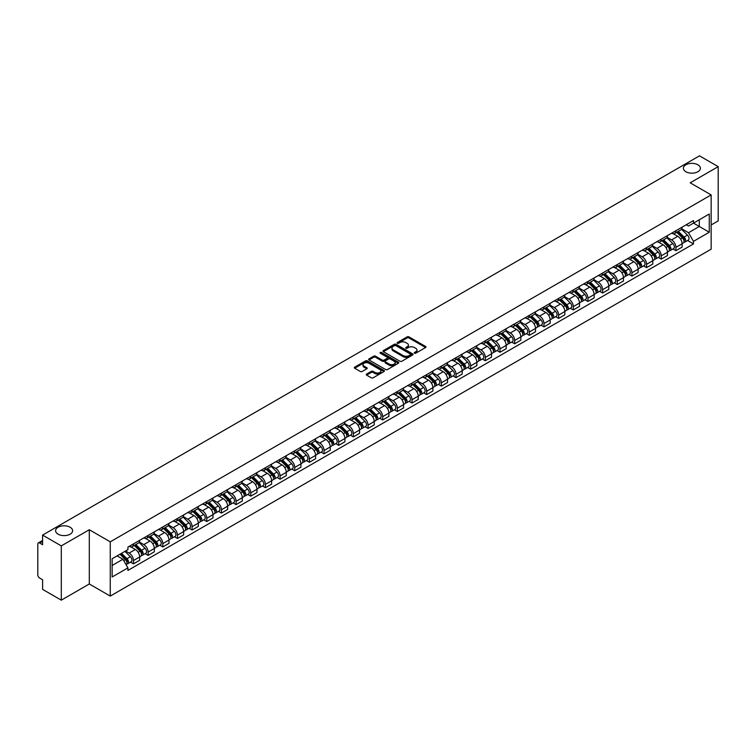 <?xml version="1.0" encoding="UTF-8"?>
<svg xmlns="http://www.w3.org/2000/svg" width="756" height="756" viewBox="0 0 756 756"><rect width="100%" height="100%" fill="white"/><g stroke="black" fill="none" stroke-linecap="round" stroke-linejoin="round"><path stroke-width="1.13" d="M414.486 353.194A0.917 0.529 0 0 0 415.781 353.194L425.581 347.533A1.304 0.756 0 0 0 425.968 347.004A1.304 0.756 0 0 0 425.581 346.465L408.977 336.883A1.304 0.756 0 0 0 407.134 336.883L397.335 342.544A0.917 0.529 0 0 0 398.62 343.29L399.896 342.553A4.177 2.41 0 0 1 405.792 342.553L407.182 343.356A4.177 2.41 0 0 1 408.401 345.057A4.177 2.41 0 0 1 407.182 346.758L405.915 347.495A0.917 0.529 0 0 0 407.2 348.242L408.467 347.505A4.177 2.41 0 0 1 414.373 347.505L415.762 348.308A4.177 2.41 0 0 1 416.981 350.009A4.177 2.41 0 0 1 415.762 351.71L414.486 352.447A0.917 0.529 0 0 0 414.486 353.194L414.486 352.447M70.128 527.234A8.505 4.914 0 0 0 60.858 526.167A8.505 4.914 0 0 0 55.604 530.712A8.505 4.914 0 0 0 58.099 534.18A8.505 4.914 0 0 0 67.369 535.248A8.505 4.914 0 0 0 72.623 530.712A8.505 4.914 0 0 0 70.128 527.234M697.901 164.799A8.505 4.914 0 0 0 688.631 163.731A8.505 4.914 0 0 0 683.377 168.267A8.505 4.914 0 0 0 685.872 171.735A8.505 4.914 0 0 0 695.142 172.803A8.505 4.914 0 0 0 700.396 168.267A8.505 4.914 0 0 0 697.901 164.799M366.641 374.059A1.304 0.756 0 0 0 366.254 374.589A1.304 0.756 0 0 0 366.641 375.118L371.3 377.811A1.304 0.756 0 0 0 373.143 377.811L384.029 371.527A1.304 0.756 0 0 0 384.407 370.998A1.304 0.756 0 0 0 384.029 370.459L367.425 360.877A1.304 0.756 0 0 0 365.573 360.877L354.696 367.161A1.304 0.756 0 0 0 354.309 367.69A1.304 0.756 0 0 0 354.696 368.229L360.319 371.47A1.304 0.756 0 0 0 362.162 371.47L366.821 368.786A1.304 0.756 0 0 0 367.208 368.248A1.304 0.756 0 0 0 366.821 367.718L364.033 366.112A3.487 2.013 0 0 1 363.012 364.685A3.487 2.013 0 0 1 365.167 362.823A3.487 2.013 0 0 1 368.966 363.258L379.899 369.571A3.487 2.013 0 0 1 380.92 370.998A3.487 2.013 0 0 1 378.765 372.859A3.487 2.013 0 0 1 374.967 372.415L373.143 371.366A1.304 0.756 0 0 0 371.3 371.366L366.641 374.059L366.641 375.118L371.3 372.453L371.3 371.366M110.253 541.835L89.302 529.729L61.293 545.898L42.591 535.106L699.498 155.84L718.2 166.641L690.19 182.81L711.15 194.906L110.253 541.835L110.253 596.087L711.15 249.168L711.15 194.906M399.981 361.245A1.304 0.756 0 0 0 401.833 361.245L412.71 354.961A1.304 0.756 0 0 0 413.097 354.432A1.304 0.756 0 0 0 412.71 353.902L396.106 344.311A1.304 0.756 0 0 0 394.263 344.311L383.377 350.595A1.304 0.756 0 0 0 382.999 351.124A1.304 0.756 0 0 0 383.377 351.663L399.981 361.245M380.561 353.392A0.917 0.529 0 0 1 381.487 353.515L398.355 363.258L387.488 369.533A1.304 0.756 0 0 1 385.636 369.533L369.032 359.941L369.032 358.873A1.304 0.756 0 0 0 368.654 359.412A1.304 0.756 0 0 0 369.032 359.941M369.032 358.873L373.691 356.189A1.304 0.756 0 0 1 375.543 356.189L382.271 360.073A1.304 0.756 0 0 0 384.114 360.073L387.204 358.287A1.304 0.756 0 0 0 387.592 357.758A1.304 0.756 0 0 0 387.204 357.229L380.202 353.175A0.917 0.529 0 0 1 381.487 352.438L398.374 362.181A1.304 0.756 0 0 1 398.752 362.71A1.304 0.756 0 0 1 398.374 363.249L398.374 362.181M61.293 545.898L61.293 600.16L42.591 589.359L42.591 579.757L39.681 578.075A2.655 1.531 -120 0 1 37.8 574.815L37.8 544.112A2.655 1.531 -120 0 1 38.348 542.893L42.591 540.445M711.15 224.967L718.2 220.894L718.2 166.641M61.293 600.16L89.302 583.991L110.253 596.087M42.591 535.106L42.591 544.707L39.681 543.025A2.655 1.531 -120 0 0 38.348 542.893M675.911 230.722A6.114 3.534 60 0 1 674.645 233.462L680.844 229.881A6.114 3.534 -120 0 0 682.11 227.14M667.104 237.299L671.583 239.888A6.114 3.534 60 0 1 675.911 247.373L682.11 243.791A6.114 3.534 -120 0 0 677.792 236.307L673.35 233.746M682.11 243.791L682.11 247.108L675.911 250.68L672.934 248.97M674.645 233.462A6.114 3.534 60 0 1 671.63 233.188M675.911 247.373L675.911 250.68M661.245 239.179A6.114 3.534 60 0 1 659.979 241.929L666.187 238.348A6.114 3.534 -120 0 0 667.453 235.598M658.278 257.427L661.245 259.147L667.453 255.566L667.453 252.258A6.114 3.534 -120 0 0 663.125 244.774L658.693 242.203M659.979 241.929A6.114 3.534 60 0 1 656.973 241.646M652.447 245.766L656.926 248.355A6.114 3.534 60 0 1 661.245 255.84L661.245 259.147M646.588 247.647A6.114 3.534 60 0 1 645.322 250.387L651.521 246.806A6.114 3.534 -120 0 0 652.787 244.065M643.611 265.895L646.588 267.615L652.787 264.033L652.787 260.725A6.114 3.534 -120 0 0 648.468 253.232L644.027 250.671M645.322 250.387A6.114 3.534 60 0 1 642.317 250.113M637.79 254.233L642.269 256.813A6.114 3.534 60 0 1 646.588 264.307L646.588 267.615M631.931 256.114A6.114 3.534 60 0 1 630.665 258.854L636.864 255.273A6.114 3.534 -120 0 0 638.13 252.532M628.954 274.362L631.931 276.082L638.13 272.5L638.13 269.183A6.114 3.534 -120 0 0 633.812 261.699L629.37 259.138M630.665 258.854A6.114 3.534 60 0 1 627.65 258.58M623.124 262.691L627.603 265.28A6.114 3.534 60 0 1 631.931 272.765L631.931 276.082M617.265 264.572A6.114 3.534 60 0 1 615.998 267.322L622.207 263.74A6.114 3.534 -120 0 0 623.473 260.99M614.297 282.829L617.265 284.54L623.473 280.958L623.473 277.65A6.114 3.534 -120 0 0 619.145 270.166L614.704 267.596M615.998 267.322A6.114 3.534 60 0 1 612.993 267.048M608.467 271.158L612.946 273.748A6.114 3.534 60 0 1 617.265 281.232L617.265 284.54M602.608 273.039A6.114 3.534 60 0 1 601.341 275.779L607.54 272.198A6.114 3.534 -120 0 0 608.807 269.457M599.631 291.287L602.608 293.007L608.807 289.425L608.807 286.118A6.114 3.534 -120 0 0 604.488 278.624L600.047 276.063M601.341 275.779A6.114 3.534 60 0 1 598.327 275.505M593.8 279.625L598.279 282.205A6.114 3.534 60 0 1 602.608 289.699L602.608 293.007M587.951 281.506A6.114 3.534 60 0 1 586.684 284.247L592.884 280.665A6.114 3.534 -120 0 0 594.15 277.925M584.974 299.754L587.951 301.474L594.15 297.892L594.15 294.575A6.114 3.534 -120 0 0 589.822 287.091L585.39 284.53M586.684 284.247A6.114 3.534 60 0 1 583.67 283.972M579.143 288.083L583.623 290.673A6.114 3.534 60 0 1 587.951 298.157L587.951 301.474M573.284 289.964A6.114 3.534 60 0 1 572.018 292.714L578.227 289.132A6.114 3.534 -120 0 0 579.493 286.382M570.308 308.221L573.284 309.932L579.493 306.35L579.493 303.043A6.114 3.534 -120 0 0 575.165 295.558L570.723 292.988M572.018 292.714A6.114 3.534 60 0 1 569.013 292.44M564.486 296.55L568.966 299.14A6.114 3.534 60 0 1 573.284 306.624L573.284 309.932M558.627 298.431A6.114 3.534 60 0 1 557.361 301.171L563.56 297.59A6.114 3.534 -120 0 0 564.827 294.849M555.651 316.679L558.627 318.399L564.827 314.817L564.827 311.51A6.114 3.534 -120 0 0 560.508 304.016L556.066 301.455M557.361 301.171A6.114 3.534 60 0 1 554.346 300.897M549.82 305.018L554.299 307.597A6.114 3.534 60 0 1 558.627 315.091L558.627 318.399M543.961 306.898A6.114 3.534 60 0 1 542.695 309.639L548.903 306.057A6.114 3.534 -120 0 0 550.17 303.317M540.994 325.146L543.961 326.866L550.17 323.284L550.17 319.968A6.114 3.534 -120 0 0 545.841 312.483L541.409 309.922M542.695 309.639A6.114 3.534 60 0 1 539.689 309.365M535.163 313.475L539.642 316.065A6.114 3.534 60 0 1 543.961 323.549L543.961 326.866M529.304 315.356A6.114 3.534 60 0 1 528.038 318.106L534.237 314.524A6.114 3.534 -120 0 0 535.503 311.774M526.327 333.613L529.304 335.324L535.503 331.742L535.503 328.435A6.114 3.534 -120 0 0 531.184 320.95L526.743 318.389M528.038 318.106A6.114 3.534 60 0 1 525.033 317.832M520.506 321.943L524.985 324.532A6.114 3.534 60 0 1 529.304 332.016L529.304 335.324M514.647 323.823A6.114 3.534 60 0 1 513.381 326.564L519.58 322.992A6.114 3.534 -120 0 0 520.846 320.242M511.67 342.071L514.647 343.791L520.846 340.209L520.846 336.902A6.114 3.534 -120 0 0 516.528 329.408L512.086 326.847M513.381 326.564A6.114 3.534 60 0 1 510.366 326.29M505.84 330.41L510.319 332.99A6.114 3.534 60 0 1 514.647 340.483L514.647 343.791M499.981 332.29A6.114 3.534 60 0 1 498.714 335.031L504.923 331.449A6.114 3.534 -120 0 0 506.189 328.709M497.013 350.538L499.981 352.258L506.189 348.677L506.189 345.36A6.114 3.534 -120 0 0 501.861 337.875L497.42 335.314M498.714 335.031A6.114 3.534 60 0 1 495.709 334.757M491.183 338.868L495.662 341.457A6.114 3.534 60 0 1 499.981 348.941L499.981 352.258M485.324 340.748A6.114 3.534 60 0 1 484.057 343.498L490.257 339.916A6.114 3.534 -120 0 0 491.523 337.167M482.347 359.005L485.324 360.716L491.523 357.134L491.523 353.827A6.114 3.534 -120 0 0 487.204 346.342L482.763 343.782M484.057 343.498A6.114 3.534 60 0 1 481.043 343.224M476.516 347.335L480.996 349.924A6.114 3.534 60 0 1 485.324 357.408L485.324 360.716M470.657 349.215A6.114 3.534 60 0 1 469.4 351.965L475.6 348.384A6.114 3.534 -120 0 0 476.866 345.634M467.69 367.463L470.667 369.183L476.866 365.602L476.866 362.294A6.114 3.534 -120 0 0 472.538 354.8L468.106 352.239M469.4 351.965A6.114 3.534 60 0 1 466.386 351.682M461.859 355.802L466.339 358.382A6.114 3.534 60 0 1 470.667 365.876L470.667 369.183M456 357.683A6.114 3.534 60 0 1 454.734 360.423L460.943 356.841A6.114 3.534 -120 0 0 462.2 354.101M453.024 375.93L456 377.65L462.2 374.069L462.2 370.761A6.114 3.534 -120 0 0 457.881 363.267L453.439 360.706M454.734 360.423A6.114 3.534 60 0 1 451.729 360.149M447.202 364.26L451.682 366.849A6.114 3.534 60 0 1 456 374.333L456 377.65M441.343 366.14A6.114 3.534 60 0 1 440.077 368.89L446.276 365.309A6.114 3.534 -120 0 0 447.543 362.568M438.367 384.398L441.343 386.108L447.543 382.527L447.543 379.219A6.114 3.534 -120 0 0 443.224 371.735L438.782 369.174M440.077 368.89A6.114 3.534 60 0 1 437.062 368.616M432.536 372.727L437.015 375.316A6.114 3.534 60 0 1 441.343 382.801L441.343 386.108M426.677 374.607A6.114 3.534 60 0 1 425.411 377.357L431.619 373.776A6.114 3.534 -120 0 0 432.886 371.026M423.71 392.855L426.677 394.575L432.886 390.994L432.886 387.686A6.114 3.534 -120 0 0 428.558 380.202L424.116 377.631M425.411 377.357A6.114 3.534 60 0 1 422.406 377.074M417.879 381.194L422.358 383.774A6.114 3.534 60 0 1 426.677 391.268L426.677 394.575M412.02 383.075A6.114 3.534 60 0 1 410.754 385.815L416.953 382.234A6.114 3.534 -120 0 0 418.219 379.493M409.043 401.323L412.02 403.042L418.219 399.461L418.219 396.153A6.114 3.534 -120 0 0 413.901 388.66L409.459 386.099M410.754 385.815A6.114 3.534 60 0 1 407.749 385.541M403.213 389.652L407.701 392.241A6.114 3.534 60 0 1 412.02 399.735L412.02 403.042M397.363 391.542A6.114 3.534 60 0 1 396.097 394.282L402.296 390.701A6.114 3.534 -120 0 0 403.562 387.96M394.386 409.79L397.363 411.5L403.562 407.919L403.562 404.611A6.114 3.534 -120 0 0 399.244 397.127L394.802 394.566M396.097 394.282A6.114 3.534 60 0 1 393.082 394.008M388.556 398.119L393.035 400.708A6.114 3.534 60 0 1 397.363 408.193L397.363 411.5M382.697 400A6.114 3.534 60 0 1 381.43 402.75L387.639 399.168A6.114 3.534 -120 0 0 388.905 396.418M379.729 418.248L382.697 419.967L388.905 416.386L388.905 413.078A6.114 3.534 -120 0 0 384.577 405.594L380.136 403.024M381.43 402.75A6.114 3.534 60 0 1 378.425 402.466M373.899 406.586L378.378 409.176A6.114 3.534 60 0 1 382.697 416.66L382.697 419.967M368.04 408.467A6.114 3.534 60 0 1 366.773 411.207L372.973 407.626A6.114 3.534 -120 0 0 374.239 404.885M365.063 426.715L368.04 428.435L374.239 424.853L374.239 421.546A6.114 3.534 -120 0 0 369.92 414.052L365.479 411.491M366.773 411.207A6.114 3.534 60 0 1 363.759 410.933M359.232 415.053L363.712 417.633A6.114 3.534 60 0 1 368.04 425.127L368.04 428.435M353.373 416.934A6.114 3.534 60 0 1 352.107 419.675L358.316 416.093A6.114 3.534 -120 0 0 359.582 413.352M350.406 435.182L353.373 436.892L359.582 433.32L359.582 430.003A6.114 3.534 -120 0 0 355.254 422.519L350.822 419.958M352.107 419.675A6.114 3.534 60 0 1 349.102 419.4M344.575 423.511L349.055 426.1A6.114 3.534 60 0 1 353.373 433.585L353.373 436.892M338.716 425.392A6.114 3.534 60 0 1 337.45 428.142L343.649 424.56A6.114 3.534 -120 0 0 344.916 421.81M335.74 443.64L338.716 445.36L344.916 441.778L344.916 438.471A6.114 3.534 -120 0 0 340.597 430.986L336.155 428.416M337.45 428.142A6.114 3.534 60 0 1 334.445 427.858M329.918 431.978L334.398 434.568A6.114 3.534 60 0 1 338.716 442.052L338.716 445.36M324.059 433.859A6.114 3.534 60 0 1 322.793 436.599L328.992 433.018A6.114 3.534 -120 0 0 330.259 430.277M321.083 452.107L324.059 453.827L330.259 450.245L330.259 446.938A6.114 3.534 -120 0 0 325.94 439.444L321.498 436.883M322.793 436.599A6.114 3.534 60 0 1 319.779 436.325M315.252 440.446L319.731 443.025A6.114 3.534 60 0 1 324.059 450.519L324.059 453.827M309.393 442.326A6.114 3.534 60 0 1 308.127 445.067L314.335 441.485A6.114 3.534 -120 0 0 315.602 438.745M306.426 460.574L309.393 462.294L315.602 458.712L315.602 455.395A6.114 3.534 -120 0 0 311.274 447.911L306.832 445.35M308.127 445.067A6.114 3.534 60 0 1 305.122 444.793M300.595 448.903L305.074 451.493A6.114 3.534 60 0 1 309.393 458.977L309.393 462.294M294.736 450.784A6.114 3.534 60 0 1 293.47 453.534L299.669 449.952A6.114 3.534 -120 0 0 300.935 447.202M291.759 469.041L294.736 470.752L300.935 467.17L300.935 463.863A6.114 3.534 -120 0 0 296.617 456.378L292.175 453.808M293.47 453.534A6.114 3.534 60 0 1 290.455 453.26M285.929 457.371L290.408 459.96A6.114 3.534 60 0 1 294.736 467.444L294.736 470.752M280.079 459.251A6.114 3.534 60 0 1 278.813 461.992L285.012 458.41A6.114 3.534 -120 0 0 286.278 455.67M277.102 477.499L280.079 479.219L286.278 475.637L286.278 472.33A6.114 3.534 -120 0 0 281.95 464.836L277.518 462.275M278.813 461.992A6.114 3.534 60 0 1 275.798 461.718M271.272 465.838L275.751 468.418A6.114 3.534 60 0 1 280.079 475.911L280.079 479.219M265.413 467.718A6.114 3.534 60 0 1 264.146 470.459L270.355 466.877A6.114 3.534 -120 0 0 271.621 464.137M262.436 485.966L265.413 487.686L271.621 484.105L271.621 480.788A6.114 3.534 -120 0 0 267.293 473.303L262.852 470.742M264.146 470.459A6.114 3.534 60 0 1 261.141 470.185M256.615 474.295L261.094 476.885A6.114 3.534 60 0 1 265.413 484.369L265.413 487.686M250.756 476.176A6.114 3.534 60 0 1 249.489 478.926L255.689 475.344A6.114 3.534 -120 0 0 256.955 472.594M247.779 494.433L250.756 496.144L256.955 492.562L256.955 489.255A6.114 3.534 -120 0 0 252.636 481.77L248.195 479.2M249.489 478.926A6.114 3.534 60 0 1 246.475 478.652M241.948 482.763L246.428 485.352A6.114 3.534 60 0 1 250.756 492.836L250.756 496.144M236.089 484.643A6.114 3.534 60 0 1 234.823 487.384L241.032 483.802A6.114 3.534 -120 0 0 242.298 481.062M233.122 502.891L236.089 504.611L242.298 501.03L242.298 497.722A6.114 3.534 -120 0 0 237.97 490.228L233.538 487.667M234.823 487.384A6.114 3.534 60 0 1 231.818 487.11M227.291 491.23L231.771 493.81A6.114 3.534 60 0 1 236.089 501.304L236.089 504.611M221.432 493.11A6.114 3.534 60 0 1 220.166 495.851L226.365 492.269A6.114 3.534 -120 0 0 227.632 489.529M218.456 511.358L221.432 513.078L227.632 509.497L227.632 506.18A6.114 3.534 -120 0 0 223.313 498.695L218.871 496.134M220.166 495.851A6.114 3.534 60 0 1 217.161 495.577M212.634 499.688L217.114 502.277A6.114 3.534 60 0 1 221.432 509.761L221.432 513.078M206.775 501.568A6.114 3.534 60 0 1 205.509 504.318L211.708 500.737A6.114 3.534 -120 0 0 212.975 497.987M203.799 519.826L206.775 521.536L212.975 517.954L212.975 514.647A6.114 3.534 -120 0 0 208.656 507.163L204.214 504.602M205.509 504.318A6.114 3.534 60 0 1 202.495 504.044M197.968 508.155L202.447 510.744A6.114 3.534 60 0 1 206.775 518.229L206.775 521.536M192.109 510.035A6.114 3.534 60 0 1 190.843 512.776L197.051 509.204A6.114 3.534 -120 0 0 198.318 506.454M189.142 528.283L192.109 530.003L198.318 526.422L198.318 523.114A6.114 3.534 -120 0 0 193.99 515.62L189.548 513.059M190.843 512.776A6.114 3.534 60 0 1 187.838 512.502M183.311 516.622L187.79 519.202A6.114 3.534 60 0 1 192.109 526.696L192.109 530.003M177.452 518.503A6.114 3.534 60 0 1 176.186 521.243L182.385 517.662A6.114 3.534 -120 0 0 183.651 514.921M174.475 536.751L177.452 538.47L183.651 534.889L183.651 531.572A6.114 3.534 -120 0 0 179.333 524.088L174.891 521.527M176.186 521.243A6.114 3.534 60 0 1 173.171 520.969M168.645 525.08L173.124 527.669A6.114 3.534 60 0 1 177.452 535.153L177.452 538.47M162.786 526.96A6.114 3.534 60 0 1 161.529 529.71L167.728 526.129A6.114 3.534 -120 0 0 168.994 523.379M159.818 545.218L162.795 546.928L168.994 543.347L168.994 540.039A6.114 3.534 -120 0 0 164.666 532.555L160.234 529.994M161.529 529.71A6.114 3.534 60 0 1 158.514 529.436M153.988 533.547L158.467 536.136A6.114 3.534 60 0 1 162.795 543.621L162.795 546.928M148.129 535.428A6.114 3.534 60 0 1 146.862 538.178L153.071 534.596A6.114 3.534 -120 0 0 154.328 531.846M145.152 553.675L148.129 555.395L154.328 551.814L154.328 548.506A6.114 3.534 -120 0 0 150.009 541.012L145.568 538.452M146.862 538.178A6.114 3.534 60 0 1 143.857 537.894M139.331 542.014L143.81 544.594A6.114 3.534 60 0 1 148.129 552.088L148.129 555.395M133.472 543.895A6.114 3.534 60 0 1 132.206 546.635L138.405 543.054A6.114 3.534 -120 0 0 139.671 540.313M130.495 562.143L133.472 563.863L139.671 560.281L139.671 556.974A6.114 3.534 -120 0 0 135.352 549.48L130.911 546.919M132.206 546.635A6.114 3.534 60 0 1 129.191 546.361M125.572 551.001L129.144 553.061A6.114 3.534 60 0 1 133.472 560.546L133.472 563.863M686.297 224.721L688.499 225.997L709.27 214.005L699.309 219.76L699.309 226.488L688.499 232.725L681.77 228.841M112.134 565.488L122.944 559.251L127.925 567.879L112.134 576.989L112.134 558.76L127.925 549.64L127.925 547.098L693.488 220.572L693.488 223.124L709.27 232.234L693.488 241.353L688.499 232.725M709.27 214.005L709.27 232.234M127.925 567.879L127.925 570.421L693.488 243.905L693.488 241.353M89.302 529.729L89.302 583.991M122.944 559.251L117.114 555.887M687.601 240.502L693.488 243.905M414.855 353.326L415.762 352.797A4.177 2.41 0 0 0 416.981 351.096L416.981 350.009M408.401 345.057L408.401 346.144A4.177 2.41 0 0 1 407.182 347.845L406.274 348.365M425.581 346.465L425.581 347.533L408.977 337.97A1.304 0.756 0 0 0 407.134 337.97L397.694 343.413M412.7 354.97L396.106 345.397A1.304 0.756 0 0 0 394.263 345.397L383.396 351.672L383.377 350.595M410.404 354.8A0.917 0.529 0 0 0 410.404 354.054L395.832 345.643A0.917 0.529 0 0 0 394.537 345.643L393.205 346.418A4.177 2.41 0 0 0 391.986 348.119A4.177 2.41 0 0 0 393.205 349.82L403.165 355.575A4.177 2.41 0 0 0 409.072 355.575L410.404 354.8L410.404 355.887A0.917 0.529 0 0 0 410.678 355.518L410.678 354.432M391.986 348.119L391.986 349.206A4.177 2.41 0 0 0 393.205 350.907L393.205 349.82M410.404 355.887L409.072 356.662A4.177 2.41 0 0 1 403.165 356.662L393.205 350.907M369.051 359.95L373.691 357.276L373.691 356.189M387.592 357.758L387.592 358.845A1.304 0.756 0 0 1 387.204 359.374L384.114 361.16A1.304 0.756 0 0 1 382.271 361.16L375.543 357.276A1.304 0.756 0 0 0 373.691 357.276M389.264 364.108A3.487 2.013 0 0 0 393.063 364.543A3.487 2.013 0 0 0 395.218 362.682A3.487 2.013 0 0 0 394.197 361.264L390.342 359.034A1.304 0.756 0 0 0 388.499 359.034L385.409 360.82A1.304 0.756 0 0 0 385.031 361.359A1.304 0.756 0 0 0 385.409 361.888L389.264 364.108L389.264 365.195A3.487 2.013 0 0 0 393.063 365.63A3.487 2.013 0 0 0 395.218 363.768L395.218 362.682M385.031 361.359L385.031 362.436A1.304 0.756 0 0 0 385.409 362.974L385.409 361.888M389.264 365.195L385.409 362.974M380.92 370.998L380.92 372.075A3.487 2.013 0 0 1 378.765 373.936A3.487 2.013 0 0 1 374.967 373.502L373.143 372.453A1.304 0.756 0 0 0 371.3 372.453M363.012 364.685L363.012 365.772A3.487 2.013 0 0 0 364.033 367.189L364.033 366.112M366.821 367.718L366.821 368.786L364.033 367.189M384.01 371.536L367.425 361.963A1.304 0.756 0 0 0 365.573 361.963L354.706 368.238L354.696 367.161M676.696 232.272L682.479 237.97A3.326 1.918 60 0 1 683.348 242.95L682.11 243.668M677.848 233.415L680.296 234.823M677.338 231.903L683.66 238.149A1.597 0.917 60 0 1 684.085 240.54A1.597 0.917 60 0 1 683.944 240.597M678.293 231.355L684.076 237.053A3.326 1.918 60 0 1 684.945 242.033A3.326 1.918 60 0 1 683.944 242.137M681.525 229.248L687.459 235.097A3.326 1.918 60 0 1 688.329 240.077L684.945 242.033M662.039 240.739L667.813 246.437A3.326 1.918 60 0 1 668.691 251.417L667.453 252.135M663.192 241.873L665.639 243.29M662.681 240.37L669.003 246.607A1.597 0.917 60 0 1 669.429 248.998A1.597 0.917 60 0 1 669.277 249.055M663.636 239.813L669.41 245.511A3.326 1.918 60 0 1 670.288 250.501A3.326 1.918 60 0 1 669.287 250.605M666.868 237.715L672.793 243.564A3.326 1.918 60 0 1 673.672 248.544L670.288 250.501M647.382 249.206L653.156 254.904A3.326 1.918 60 0 1 654.034 259.884L652.787 260.603M648.525 250.34L650.982 251.757M648.015 248.837L654.346 255.074A1.597 0.917 60 0 1 654.762 257.465A1.597 0.917 60 0 1 654.62 257.522M648.979 248.28L654.753 253.978A3.326 1.918 60 0 1 655.632 258.958A3.326 1.918 60 0 1 654.62 259.072M652.211 246.182L658.136 252.022A3.326 1.918 60 0 1 659.015 257.012L655.632 258.958M632.715 257.664L638.489 263.362A3.326 1.918 60 0 1 639.368 268.352L638.13 269.06M633.868 258.807L636.316 260.215M633.358 257.295L639.68 263.542A1.597 0.917 60 0 1 640.105 265.932A1.597 0.917 60 0 1 639.954 265.989M634.312 256.747L640.086 262.445A3.326 1.918 60 0 1 640.965 267.426A3.326 1.918 60 0 1 639.963 267.529M637.544 254.64L643.469 260.489A3.326 1.918 60 0 1 644.348 265.469L640.965 267.426M618.058 266.131L623.832 271.829A3.326 1.918 60 0 1 624.711 276.809L623.473 277.528M619.211 267.265L621.659 268.682M618.701 265.762L625.023 271.999A1.597 0.917 60 0 1 625.439 274.39A1.597 0.917 60 0 1 625.297 274.447M619.655 265.214L625.429 270.903A3.326 1.918 60 0 1 626.308 275.893A3.326 1.918 60 0 1 625.307 275.997M622.887 263.107L628.812 268.956A3.326 1.918 60 0 1 629.691 273.937L626.308 275.893M603.392 274.598L609.175 280.296A3.326 1.918 60 0 1 610.045 285.277L608.807 285.995M604.545 275.732L606.992 277.15M604.035 274.23L610.357 280.467A1.597 0.917 60 0 1 610.782 282.857A1.597 0.917 60 0 1 610.64 282.914M604.998 273.672L610.772 279.37A3.326 1.918 60 0 1 611.642 284.35A3.326 1.918 60 0 1 610.64 284.464M608.23 271.574L614.155 277.414A3.326 1.918 60 0 1 615.025 282.404L611.642 284.35M588.735 283.056L594.509 288.754A3.326 1.918 60 0 1 595.388 293.744L594.15 294.453M589.888 284.199L592.335 285.607M589.378 282.687L595.7 288.934A1.597 0.917 60 0 1 596.125 291.325A1.597 0.917 60 0 1 595.974 291.381M590.332 282.139L596.106 287.838A3.326 1.918 60 0 1 596.985 292.818A3.326 1.918 60 0 1 595.983 292.922M593.564 280.032L599.489 285.881A3.326 1.918 60 0 1 600.368 290.862L596.985 292.818M574.078 291.523L579.852 297.221A3.326 1.918 60 0 1 580.731 302.202L579.483 302.92M575.231 292.657L577.678 294.075M574.711 291.154L581.043 297.391A1.597 0.917 60 0 1 581.458 299.782A1.597 0.917 60 0 1 581.317 299.839M575.675 290.606L581.449 296.305A3.326 1.918 60 0 1 582.328 301.285A3.326 1.918 60 0 1 581.317 301.389M578.907 288.499L584.832 294.349A3.326 1.918 60 0 1 585.711 299.329L582.328 301.285M559.412 299.99L565.186 305.689A3.326 1.918 60 0 1 566.064 310.669L564.827 311.387M560.565 301.124L563.012 302.542M560.054 299.622L566.376 305.859A1.597 0.917 60 0 1 566.802 308.25A1.597 0.917 60 0 1 566.65 308.306M561.009 299.064L566.792 304.762A3.326 1.918 60 0 1 567.662 309.743A3.326 1.918 60 0 1 566.66 309.856M564.241 296.966L570.175 302.806A3.326 1.918 60 0 1 571.045 307.796L567.662 309.743M544.755 308.457L550.529 314.146A3.326 1.918 60 0 1 551.408 319.136L550.17 319.845M545.908 309.591L548.355 311M545.397 308.079L551.719 314.326A1.597 0.917 60 0 1 552.135 316.717A1.597 0.917 60 0 1 551.993 316.773M546.352 307.531L552.126 313.23A3.326 1.918 60 0 1 553.005 318.21A3.326 1.918 60 0 1 552.003 318.314M549.584 305.424L555.509 311.274A3.326 1.918 60 0 1 556.388 316.254L553.005 318.21M530.098 316.915L535.872 322.614A3.326 1.918 60 0 1 536.741 327.594L535.503 328.312M531.241 318.049L533.698 319.467M530.731 316.547L537.062 322.784A1.597 0.917 60 0 1 537.478 325.175A1.597 0.917 60 0 1 537.336 325.231M531.695 315.999L537.469 321.697A3.326 1.918 60 0 1 538.348 326.677A3.326 1.918 60 0 1 537.336 326.781M534.927 313.891L540.852 319.741A3.326 1.918 60 0 1 541.731 324.721L538.348 326.677M515.431 325.382L521.205 331.081A3.326 1.918 60 0 1 522.084 336.061L520.846 336.779M516.584 326.516L519.032 327.934M516.074 325.014L522.396 331.251A1.597 0.917 60 0 1 522.821 333.642A1.597 0.917 60 0 1 522.67 333.698M517.028 324.456L522.802 330.155A3.326 1.918 60 0 1 523.681 335.135A3.326 1.918 60 0 1 522.679 335.248M520.26 322.358L526.185 328.208A3.326 1.918 60 0 1 527.064 333.188L523.681 335.135M500.774 333.85L506.548 339.548A3.326 1.918 60 0 1 507.427 344.528L506.189 345.237M501.927 334.984L504.375 336.392M501.417 333.472L507.739 339.718A1.597 0.917 60 0 1 508.155 342.109A1.597 0.917 60 0 1 508.013 342.166M502.371 332.923L508.145 338.622A3.326 1.918 60 0 1 509.024 343.602A3.326 1.918 60 0 1 508.023 343.706M505.603 330.816L511.528 336.666A3.326 1.918 60 0 1 512.407 341.646L509.024 343.602M486.108 342.307L491.891 348.006A3.326 1.918 60 0 1 492.761 352.986L491.523 353.704M487.261 343.451L489.708 344.859M486.751 341.939L493.073 348.176A1.597 0.917 60 0 1 493.498 350.567A1.597 0.917 60 0 1 493.356 350.633M487.705 341.391L493.488 347.089A3.326 1.918 60 0 1 494.358 352.069A3.326 1.918 60 0 1 493.356 352.173M490.937 339.283L496.872 345.133A3.326 1.918 60 0 1 497.741 350.113L494.358 352.069M471.451 350.775L477.225 356.473A3.326 1.918 60 0 1 478.104 361.453L476.866 362.171M472.604 351.909L475.051 353.326M472.094 350.406L478.416 356.643A1.597 0.917 60 0 1 478.841 359.034A1.597 0.917 60 0 1 478.69 359.091M473.048 349.848L478.822 355.547A3.326 1.918 60 0 1 479.701 360.527A3.326 1.918 60 0 1 478.699 360.64M476.28 347.751L482.205 353.6A3.326 1.918 60 0 1 483.084 358.58L479.701 360.527M456.794 359.242L462.568 364.94A3.326 1.918 60 0 1 463.447 369.92L462.2 370.629M457.947 360.376L460.395 361.784M457.427 358.864L463.759 365.11A1.597 0.917 60 0 1 464.175 367.501A1.597 0.917 60 0 1 464.033 367.558M458.391 358.316L464.165 364.014A3.326 1.918 60 0 1 465.044 368.994A3.326 1.918 60 0 1 464.033 369.098M461.623 356.218L467.548 362.058A3.326 1.918 60 0 1 468.427 367.038L465.044 368.994M442.128 367.7L447.902 373.398A3.326 1.918 60 0 1 448.78 378.378L447.543 379.096M443.281 368.843L445.728 370.251M442.77 367.331L449.092 373.568A1.597 0.917 60 0 1 449.518 375.959A1.597 0.917 60 0 1 449.366 376.025M443.725 366.783L449.499 372.481A3.326 1.918 60 0 1 450.378 377.461A3.326 1.918 60 0 1 449.376 377.565M446.957 364.675L452.882 370.525A3.326 1.918 60 0 1 453.761 375.505L450.378 377.461M427.471 376.167L433.245 381.865A3.326 1.918 60 0 1 434.124 386.845L432.886 387.563M428.624 377.301L431.071 378.718M428.113 375.798L434.435 382.035A1.597 0.917 60 0 1 434.851 384.426A1.597 0.917 60 0 1 434.709 384.483M429.068 375.241L434.842 380.939A3.326 1.918 60 0 1 435.721 385.919A3.326 1.918 60 0 1 434.719 386.032M432.3 373.143L438.225 378.992A3.326 1.918 60 0 1 439.104 383.972L435.721 385.919M412.804 384.634L418.588 390.332A3.326 1.918 60 0 1 419.457 395.312L418.219 396.031M413.957 385.768L416.405 387.185M413.447 384.265L419.778 390.502A1.597 0.917 60 0 1 420.194 392.893A1.597 0.917 60 0 1 420.052 392.95M414.411 383.708L420.185 389.406A3.326 1.918 60 0 1 421.054 394.386A3.326 1.918 60 0 1 420.052 394.49M417.643 381.61L423.568 387.45A3.326 1.918 60 0 1 424.437 392.43L421.054 394.386M398.147 393.092L403.921 398.79A3.326 1.918 60 0 1 404.8 403.77L403.562 404.488M399.3 394.235L401.748 395.643M398.79 392.723L405.112 398.96A1.597 0.917 60 0 1 405.537 401.351A1.597 0.917 60 0 1 405.386 401.417M399.744 392.175L405.518 397.873A3.326 1.918 60 0 1 406.397 402.853A3.326 1.918 60 0 1 405.396 402.957M402.976 390.068L408.901 395.917A3.326 1.918 60 0 1 409.78 400.897L406.397 402.853M383.49 401.559L389.264 407.257A3.326 1.918 60 0 1 390.143 412.237L388.896 412.956M384.643 402.693L387.091 404.11M384.133 401.19L390.455 407.427A1.597 0.917 60 0 1 390.871 409.818A1.597 0.917 60 0 1 390.729 409.875M385.087 400.633L390.861 406.331A3.326 1.918 60 0 1 391.74 411.321A3.326 1.918 60 0 1 390.739 411.425M388.319 398.535L394.245 404.384A3.326 1.918 60 0 1 395.123 409.365L391.74 411.321M368.824 410.026L374.607 415.724A3.326 1.918 60 0 1 375.477 420.705L374.239 421.423M369.977 411.16L372.425 412.578M369.467 409.657L375.789 415.894A1.597 0.917 60 0 1 376.214 418.285A1.597 0.917 60 0 1 376.072 418.342M370.421 409.1L376.204 414.798A3.326 1.918 60 0 1 377.074 419.778A3.326 1.918 60 0 1 376.072 419.882M373.653 407.002L379.588 412.842A3.326 1.918 60 0 1 380.457 417.832L377.074 419.778M354.167 418.484L359.941 424.182A3.326 1.918 60 0 1 360.82 429.162L359.582 429.88M355.32 419.627L357.768 421.035M354.81 418.115L361.132 424.362A1.597 0.917 60 0 1 361.557 426.753A1.597 0.917 60 0 1 361.406 426.809M355.764 417.567L361.538 423.265A3.326 1.918 60 0 1 362.417 428.246A3.326 1.918 60 0 1 361.415 428.35M358.996 415.46L364.921 421.309A3.326 1.918 60 0 1 365.8 426.289L362.417 428.246M339.51 426.951L345.284 432.649A3.326 1.918 60 0 1 346.154 437.63L344.916 438.348M340.654 428.085L343.111 429.502M340.143 426.582L346.475 432.819A1.597 0.917 60 0 1 346.891 435.21A1.597 0.917 60 0 1 346.749 435.267M341.107 426.025L346.881 431.723A3.326 1.918 60 0 1 347.76 436.713A3.326 1.918 60 0 1 346.749 436.817M344.339 423.927L350.264 429.777A3.326 1.918 60 0 1 351.143 434.757L347.76 436.713M324.844 435.418L330.618 441.117A3.326 1.918 60 0 1 331.497 446.097L330.259 446.815M325.997 436.552L328.444 437.97M325.486 435.05L331.808 441.287A1.597 0.917 60 0 1 332.234 443.677A1.597 0.917 60 0 1 332.082 443.734M326.441 434.492L332.215 440.19A3.326 1.918 60 0 1 333.094 445.171A3.326 1.918 60 0 1 332.092 445.284M329.673 432.394L335.598 438.234A3.326 1.918 60 0 1 336.477 443.224L333.094 445.171M310.187 443.876L315.961 449.574A3.326 1.918 60 0 1 316.84 454.564L315.602 455.273M311.34 445.019L313.787 446.427M310.829 443.507L317.151 449.754A1.597 0.917 60 0 1 317.567 452.145A1.597 0.917 60 0 1 317.425 452.201M311.784 442.959L317.558 448.658A3.326 1.918 60 0 1 318.437 453.638A3.326 1.918 60 0 1 317.435 453.742M315.016 440.852L320.941 446.701A3.326 1.918 60 0 1 321.82 451.682L318.437 453.638M295.52 452.343L301.304 458.041A3.326 1.918 60 0 1 302.173 463.022L300.935 463.74M296.673 453.477L299.121 454.895M296.163 451.975L302.485 458.212A1.597 0.917 60 0 1 302.91 460.602A1.597 0.917 60 0 1 302.769 460.659M297.127 451.426L302.901 457.115A3.326 1.918 60 0 1 303.77 462.105A3.326 1.918 60 0 1 302.769 462.209M300.359 449.319L306.284 455.169A3.326 1.918 60 0 1 307.153 460.149L303.77 462.105M280.863 460.81L286.637 466.509A3.326 1.918 60 0 1 287.516 471.489L286.278 472.207M282.016 461.944L284.464 463.362M281.506 460.442L287.828 466.679A1.597 0.917 60 0 1 288.253 469.07A1.597 0.917 60 0 1 288.102 469.126M282.46 459.884L288.234 465.583A3.326 1.918 60 0 1 289.113 470.563A3.326 1.918 60 0 1 288.112 470.676M285.692 457.786L291.618 463.626A3.326 1.918 60 0 1 292.496 468.616L289.113 470.563M266.206 469.268L271.98 474.966A3.326 1.918 60 0 1 272.859 479.956L271.612 480.665M267.359 470.412L269.807 471.82M266.84 468.9L273.171 475.146A1.597 0.917 60 0 1 273.587 477.537A1.597 0.917 60 0 1 273.445 477.594M267.804 468.351L273.577 474.05A3.326 1.918 60 0 1 274.456 479.03A3.326 1.918 60 0 1 273.445 479.134M271.035 466.244L276.961 472.094A3.326 1.918 60 0 1 277.839 477.074L274.456 479.03M251.54 477.735L257.314 483.434A3.326 1.918 60 0 1 258.193 488.414L256.955 489.132M252.693 478.869L255.141 480.287M252.183 477.367L258.505 483.604A1.597 0.917 60 0 1 258.93 485.995A1.597 0.917 60 0 1 258.779 486.051M253.137 476.819L258.921 482.517A3.326 1.918 60 0 1 259.79 487.497A3.326 1.918 60 0 1 258.788 487.601M256.369 474.711L262.304 480.561A3.326 1.918 60 0 1 263.173 485.541L259.79 487.497M236.883 486.202L242.657 491.901A3.326 1.918 60 0 1 243.536 496.881L242.298 497.599M238.036 487.337L240.484 488.754M237.526 485.834L243.848 492.071A1.597 0.917 60 0 1 244.264 494.462A1.597 0.917 60 0 1 244.122 494.518M238.48 485.276L244.254 490.975A3.326 1.918 60 0 1 245.133 495.955A3.326 1.918 60 0 1 244.131 496.068M241.712 483.178L247.637 489.019A3.326 1.918 60 0 1 248.516 494.008L245.133 495.955M222.226 494.67L228 500.359A3.326 1.918 60 0 1 228.87 505.348L227.632 506.057M223.37 495.804L225.817 497.212M222.859 494.292L229.191 500.538A1.597 0.917 60 0 1 229.607 502.929A1.597 0.917 60 0 1 229.465 502.986M223.823 493.744L229.597 499.442A3.326 1.918 60 0 1 230.476 504.422A3.326 1.918 60 0 1 229.465 504.526M227.055 491.636L232.98 497.486A3.326 1.918 60 0 1 233.859 502.466L230.476 504.422M207.56 503.127L213.334 508.826A3.326 1.918 60 0 1 214.213 513.806L212.975 514.524M208.713 504.261L211.16 505.679M208.202 502.759L214.524 508.996A1.597 0.917 60 0 1 214.95 511.387A1.597 0.917 60 0 1 214.798 511.443M209.157 502.211L214.931 507.909A3.326 1.918 60 0 1 215.81 512.889A3.326 1.918 60 0 1 214.808 512.993M212.389 500.103L218.314 505.953A3.326 1.918 60 0 1 219.193 510.933L215.81 512.889M192.903 511.595L198.677 517.293A3.326 1.918 60 0 1 199.556 522.273L198.308 522.991M194.056 512.729L196.503 514.146M193.545 511.226L199.867 517.463A1.597 0.917 60 0 1 200.283 519.854A1.597 0.917 60 0 1 200.142 519.911M194.5 510.669L200.274 516.367A3.326 1.918 60 0 1 201.153 521.347A3.326 1.918 60 0 1 200.151 521.46M197.732 508.571L203.657 514.42A3.326 1.918 60 0 1 204.536 519.4L201.153 521.347M178.236 520.062L184.02 525.76A3.326 1.918 60 0 1 184.889 530.74L183.651 531.449M179.389 521.196L181.837 522.604M178.879 519.684L185.201 525.93A1.597 0.917 60 0 1 185.626 528.321A1.597 0.917 60 0 1 185.485 528.378M179.834 519.136L185.617 524.834A3.326 1.918 60 0 1 186.486 529.814A3.326 1.918 60 0 1 185.485 529.918M183.065 517.028L189 522.878A3.326 1.918 60 0 1 189.869 527.858L186.486 529.814M163.579 528.52L169.353 534.218A3.326 1.918 60 0 1 170.232 539.198L168.994 539.916M164.732 529.663L167.18 531.071M164.222 528.151L170.544 534.388A1.597 0.917 60 0 1 170.969 536.779A1.597 0.917 60 0 1 170.818 536.845M165.177 527.603L170.951 533.301A3.326 1.918 60 0 1 171.829 538.281A3.326 1.918 60 0 1 170.828 538.385M168.408 525.496L174.334 531.345A3.326 1.918 60 0 1 175.212 536.325L171.829 538.281M148.923 536.987L154.696 542.685A3.326 1.918 60 0 1 155.575 547.665L154.328 548.383M150.075 538.121L152.523 539.538M149.556 536.618L155.887 542.855A1.597 0.917 60 0 1 156.303 545.246A1.597 0.917 60 0 1 156.161 545.303M150.52 536.061L156.294 541.759A3.326 1.918 60 0 1 157.172 546.739A3.326 1.918 60 0 1 156.161 546.853M153.751 533.963L159.677 539.812A3.326 1.918 60 0 1 160.555 544.793L157.172 546.739M134.256 545.454L140.03 551.152A3.326 1.918 60 0 1 140.909 556.132L139.671 556.841M135.409 546.588L137.857 547.996M134.899 545.076L141.221 551.322A1.597 0.917 60 0 1 141.646 553.713A1.597 0.917 60 0 1 141.495 553.77M135.853 544.528L141.627 550.226A3.326 1.918 60 0 1 142.506 555.206A3.326 1.918 60 0 1 141.504 555.31M139.085 542.43L145.01 548.27A3.326 1.918 60 0 1 145.889 553.25L142.506 555.206M119.939 554.252L125.373 559.61A3.326 1.918 60 0 1 126.252 564.59L126.082 564.685M120.752 555.055L123.2 556.463M120.582 553.883L126.564 559.78A1.597 0.917 60 0 1 126.98 562.171A1.597 0.917 60 0 1 126.838 562.237M121.536 553.335L126.97 558.693A3.326 1.918 60 0 1 127.849 563.674A3.326 1.918 60 0 1 126.847 563.778M124.92 551.379L130.353 556.737A3.326 1.918 60 0 1 131.232 561.717L127.849 563.674M148.129 552.088L154.328 548.506M162.795 543.621L168.994 540.039M177.452 535.153L183.651 531.572M192.109 526.696L198.318 523.114M206.775 518.229L212.975 514.647M221.432 509.761L227.632 506.18M236.089 501.304L242.298 497.722M250.756 492.836L256.955 489.255M265.413 484.369L271.621 480.788M280.079 475.911L286.278 472.33M294.736 467.444L300.935 463.863M309.393 458.977L315.602 455.395M324.059 450.519L330.259 446.938M338.716 442.052L344.916 438.471M353.373 433.585L359.582 430.003M368.04 425.127L374.239 421.546M382.697 416.66L388.905 413.078M397.363 408.193L403.562 404.611M412.02 399.735L418.219 396.153M426.677 391.268L432.886 387.686M441.343 382.801L447.543 379.219M456 374.333L462.2 370.761M470.667 365.876L476.866 362.294M485.324 357.408L491.523 353.827M499.981 348.941L506.189 345.36M514.647 340.483L520.846 336.902M529.304 332.016L535.503 328.435M543.961 323.549L550.17 319.968M558.627 315.091L564.827 311.51M573.284 306.624L579.493 303.043M587.951 298.157L594.15 294.575M602.608 289.699L608.807 286.118M617.265 281.232L623.473 277.65M631.931 272.765L638.13 269.183M646.588 264.307L652.787 260.725M661.245 255.84L667.453 252.258M133.472 560.546L139.671 556.974M129.144 553.061L135.352 549.48M143.81 544.594L150.009 541.012M158.467 536.136L164.666 532.555M173.124 527.669L179.333 524.088M187.79 519.202L193.99 515.62M202.447 510.744L208.656 507.163M217.114 502.277L223.313 498.695M231.771 493.81L237.97 490.228M246.428 485.352L252.636 481.77M261.094 476.885L267.293 473.303M275.751 468.418L281.95 464.836M290.408 459.96L296.617 456.378M305.074 451.493L311.274 447.911M319.731 443.025L325.94 439.444M334.398 434.568L340.597 430.986M349.055 426.1L355.254 422.519M363.712 417.633L369.92 414.052M378.378 409.176L384.577 405.594M393.035 400.708L399.244 397.127M407.701 392.241L413.901 388.66M422.358 383.774L428.558 380.202M437.015 375.316L443.224 371.735M451.682 366.849L457.881 363.267M466.339 358.382L472.538 354.8M480.996 349.924L487.204 346.342M495.662 341.457L501.861 337.875M510.319 332.99L516.528 329.408M524.985 324.532L531.184 320.95M539.642 316.065L545.841 312.483M554.299 307.597L560.508 304.016M568.966 299.14L575.165 295.558M583.623 290.673L589.822 287.091M598.279 282.205L604.488 278.624M612.946 273.748L619.145 270.166M627.603 265.28L633.812 261.699M642.269 256.813L648.468 253.232M656.926 248.355L663.125 244.774M671.583 239.888L677.792 236.307M42.591 541.343L39.681 543.025M415.762 352.797L415.762 351.71M405.915 348.242L405.915 347.495M407.182 347.845L407.182 346.758M397.335 343.29L397.335 342.544M407.134 337.97L407.134 336.883M408.977 337.97L408.977 336.883M394.263 345.397L394.263 344.311M396.106 345.397L396.106 344.311M412.71 354.961L412.71 353.902M403.165 356.662L403.165 355.575M409.072 356.662L409.072 355.575M375.543 357.276L375.543 356.189M382.271 361.16L382.271 360.073M384.114 361.16L384.114 360.073M387.204 359.374L387.204 358.287M381.487 353.515L381.487 352.438M373.143 372.453L373.143 371.366M374.967 373.502L374.967 372.415M365.573 361.963L365.573 360.877M367.425 361.963L367.425 360.877M384.029 371.527L384.029 370.459M682.479 237.97L680.57 239.076M684.416 239.803L683.811 240.153M687.459 235.097L684.076 237.053M667.813 246.437L665.904 247.543M669.75 248.27L669.154 248.62M672.793 243.564L669.41 245.511M653.156 254.904L651.247 256M655.093 256.738L654.498 257.078M658.136 252.022L654.753 253.978M638.489 263.362L636.58 264.468M640.436 265.195L639.831 265.545M643.469 260.489L640.086 262.445M623.832 271.829L621.923 272.935M625.77 273.663L625.174 274.012M628.812 268.956L625.429 270.903M609.175 280.296L607.266 281.393M611.113 282.13L610.517 282.47M614.155 277.414L610.772 279.37M594.509 288.754L592.6 289.86M596.456 290.587L595.851 290.937M599.489 285.881L596.106 287.838M579.852 297.221L577.943 298.327M581.789 299.055L581.194 299.404M584.832 294.349L581.449 296.305M565.186 305.689L563.286 306.785M567.132 307.522L566.527 307.862M570.175 302.806L566.792 304.762M550.529 314.146L548.62 315.252M552.466 315.98L551.871 316.329M555.509 311.274L552.126 313.23M535.872 322.614L533.963 323.719M537.809 324.447L537.214 324.796M540.852 319.741L537.469 321.697M521.205 331.081L519.296 332.177M523.152 332.914L522.547 333.254M526.185 328.208L522.802 330.155M506.548 339.548L504.639 340.644M508.486 341.372L507.89 341.721M511.528 336.666L508.145 338.622M491.891 348.006L489.982 349.111M493.829 349.839L493.233 350.189M496.872 345.133L493.488 347.089M477.225 356.473L475.316 357.569M479.172 358.306L478.567 358.646M482.205 353.6L478.822 355.547M462.568 364.94L460.659 366.036M464.505 366.773L463.91 367.114M467.548 362.058L464.165 364.014M447.902 373.398L445.993 374.503M449.848 375.231L449.244 375.581M452.882 370.525L449.499 372.481M433.245 381.865L431.336 382.971M435.182 383.698L434.587 384.039M438.225 378.992L434.842 380.939M418.588 390.332L416.679 391.428M420.525 392.166L419.93 392.506M423.568 387.45L420.185 389.406M403.921 398.79L402.012 399.896M405.868 400.623L405.263 400.973M408.901 395.917L405.518 397.873M389.264 407.257L387.355 408.363M391.202 409.09L390.606 409.44M394.245 404.384L390.861 406.331M374.607 415.724L372.699 416.821M376.545 417.558L375.94 417.898M379.588 412.842L376.204 414.798M359.941 424.182L358.032 425.288M361.878 426.015L361.283 426.365M364.921 421.309L361.538 423.265M345.284 432.649L343.375 433.755M347.221 434.483L346.626 434.832M350.264 429.777L346.881 431.723M330.618 441.117L328.709 442.213M332.564 442.95L331.96 443.29M335.598 438.234L332.215 440.19M315.961 449.574L314.052 450.68M317.898 451.408L317.303 451.757M320.941 446.701L317.558 448.658M301.304 458.041L299.395 459.147M303.241 459.875L302.646 460.224M306.284 455.169L302.901 457.115M286.637 466.509L284.728 467.605M288.584 468.342L287.979 468.682M291.618 463.626L288.234 465.583M271.98 474.966L270.072 476.072M273.918 476.8L273.322 477.149M276.961 472.094L273.577 474.05M257.314 483.434L255.415 484.539M259.261 485.267L258.656 485.617M262.304 480.561L258.921 482.517M242.657 491.901L240.748 492.997M244.594 493.734L243.999 494.074M247.637 489.019L244.254 490.975M228 500.359L226.091 501.464M229.937 502.192L229.342 502.542M232.98 497.486L229.597 499.442M213.334 508.826L211.425 509.931M215.28 510.659L214.676 511.009M218.314 505.953L214.931 507.909M198.677 517.293L196.768 518.389M200.614 519.126L200.019 519.466M203.657 514.42L200.274 516.367M184.02 525.76L182.111 526.856M185.957 527.584L185.362 527.934M189 522.878L185.617 524.834M169.353 534.218L167.445 535.324M171.3 536.051L170.695 536.401M174.334 531.345L170.951 533.301M154.696 542.685L152.788 543.781M156.634 544.518L156.038 544.859M159.677 539.812L156.294 541.759M140.03 551.152L138.121 552.249M141.977 552.986L141.372 553.326M145.01 548.27L141.627 550.226M125.373 559.61L123.71 560.574M127.31 561.443L126.715 561.793M130.353 556.737L126.97 558.693"/></g></svg>
